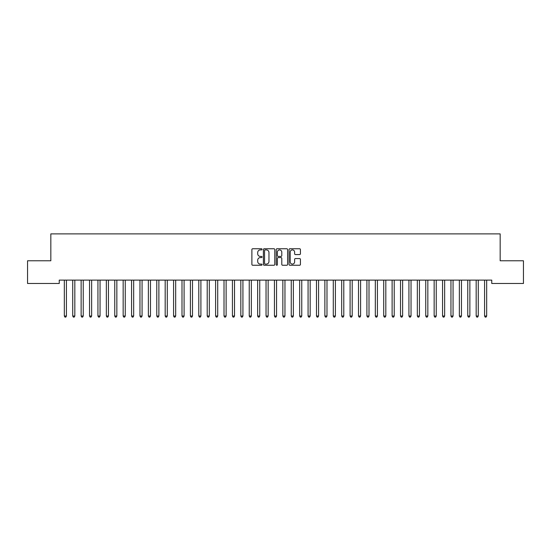 <?xml version="1.0" encoding="UTF-8"?>
<svg xmlns="http://www.w3.org/2000/svg" width="551" height="551" viewBox="0 0 551 551"><rect width="100%" height="100%" fill="white"/><g stroke="black" fill="none" stroke-linecap="round" stroke-linejoin="round"><path stroke-width="0.83" d="M262.056 249.327A0.579 0.579 0 0 0 261.477 248.749L252.709 248.749A0.826 0.826 0 0 0 251.883 249.575L251.883 264.425A0.826 0.826 0 0 0 252.709 265.251L261.477 265.251A0.579 0.579 0 0 0 262.056 264.673A0.579 0.579 0 0 0 261.477 264.094L260.341 264.094A2.638 2.638 0 0 1 257.703 261.456L257.703 260.217A2.638 2.638 0 0 1 260.341 257.579L261.477 257.579A0.579 0.579 0 0 0 262.056 257A0.579 0.579 0 0 0 261.477 256.422L260.341 256.422A2.638 2.638 0 0 1 257.703 253.784L257.703 252.544A2.638 2.638 0 0 1 260.341 249.906L261.477 249.906A0.579 0.579 0 0 0 262.056 249.327M299.613 254.569A0.826 0.826 0 0 0 300.433 253.742L300.433 249.575A0.826 0.826 0 0 0 299.613 248.749L289.874 248.749A0.826 0.826 0 0 0 289.048 249.575L289.048 264.425A0.826 0.826 0 0 0 289.874 265.251L299.613 265.251A0.826 0.826 0 0 0 300.433 264.425L300.433 259.39A0.826 0.826 0 0 0 299.613 258.571L295.446 258.571A0.826 0.826 0 0 0 294.62 259.39L294.62 261.89A2.204 2.204 0 0 1 292.416 264.094A2.204 2.204 0 0 1 290.205 261.89L290.205 252.11A2.204 2.204 0 0 1 292.416 249.906A2.204 2.204 0 0 1 294.62 252.11L294.62 253.742A0.826 0.826 0 0 0 295.446 254.569L299.613 254.569M491.761 280.115L59.239 280.115L59.239 283.476L27.55 283.476L27.55 260.781L50.83 260.781L50.83 233.886L500.17 233.886L500.17 260.781L523.45 260.781L523.45 283.476L491.761 283.476L491.761 280.115M274.777 249.575A0.826 0.826 0 0 0 273.95 248.749L264.218 248.749A0.826 0.826 0 0 0 263.392 249.575L263.392 264.425A0.826 0.826 0 0 0 264.218 265.251L273.95 265.251A0.826 0.826 0 0 0 274.777 264.425L274.777 249.575M277.05 248.749L286.782 248.749A0.826 0.826 0 0 1 287.608 249.575L287.608 264.425A0.826 0.826 0 0 1 286.782 265.251L282.615 265.251A0.826 0.826 0 0 1 281.788 264.425L281.788 258.405A0.826 0.826 0 0 0 280.969 257.579L278.2 257.579A0.826 0.826 0 0 0 277.38 258.405L277.38 264.673A0.579 0.579 0 0 1 276.802 265.251A0.579 0.579 0 0 1 276.223 264.673L276.223 249.575A0.826 0.826 0 0 1 277.05 248.749M265.127 249.906A0.579 0.579 0 0 0 264.549 250.485L264.549 263.516A0.579 0.579 0 0 0 265.127 264.094L266.319 264.094A2.638 2.638 0 0 0 268.964 261.456L268.964 252.544A2.638 2.638 0 0 0 266.319 249.906L265.127 249.906M281.788 252.151A2.204 2.204 0 0 0 279.584 249.947A2.204 2.204 0 0 0 277.38 252.151L277.38 255.595A0.826 0.826 0 0 0 278.2 256.422L280.969 256.422A0.826 0.826 0 0 0 281.788 255.595L281.788 252.151M64.212 280.115L64.26 280.239A0.84 0.84 0 0 1 64.322 280.549L64.322 316.019L66.423 316.019L66.423 280.549A0.84 0.84 0 0 1 66.485 280.239L66.533 280.115M66.423 316.019L65.796 317.114L64.956 317.114L64.322 316.019M72.615 280.115L72.663 280.239A0.84 0.84 0 0 1 72.725 280.549L72.725 316.019L74.826 316.019L74.826 280.549A0.84 0.84 0 0 1 74.888 280.239L74.936 280.115M74.826 316.019L74.199 317.114L73.359 317.114L72.725 316.019M81.025 280.115L81.073 280.239A0.84 0.84 0 0 1 81.135 280.549L81.135 316.019L83.235 316.019L83.235 280.549A0.84 0.84 0 0 1 83.297 280.239L83.346 280.115M83.235 316.019L82.602 317.114L81.762 317.114L81.135 316.019M89.427 280.115L89.476 280.239A0.84 0.84 0 0 1 89.537 280.549L89.537 316.019L91.638 316.019L91.638 280.549A0.84 0.84 0 0 1 91.7 280.239L91.748 280.115M91.638 316.019L91.011 317.114L90.171 317.114L89.537 316.019M97.83 280.115L97.885 280.239A0.84 0.84 0 0 1 97.94 280.549L97.94 316.019L100.041 316.019L100.041 280.549A0.84 0.84 0 0 1 100.103 280.239L100.151 280.115M100.041 316.019L99.414 317.114L98.574 317.114L97.94 316.019M106.24 280.115L106.288 280.239A0.84 0.84 0 0 1 106.35 280.549L106.35 316.019L108.451 316.019L108.451 280.549A0.84 0.84 0 0 1 108.513 280.239L108.561 280.115M108.451 316.019L107.817 317.114L106.977 317.114L106.35 316.019M114.642 280.115L114.691 280.239A0.84 0.84 0 0 1 114.753 280.549L114.753 316.019L116.853 316.019L116.853 280.549A0.84 0.84 0 0 1 116.915 280.239L116.964 280.115M116.853 316.019L116.227 317.114L115.386 317.114L114.753 316.019M123.045 280.115L123.1 280.239A0.84 0.84 0 0 1 123.155 280.549L123.155 316.019L125.256 316.019L125.256 280.549A0.84 0.84 0 0 1 125.318 280.239L125.366 280.115M125.256 316.019L124.629 317.114L123.789 317.114L123.155 316.019M131.455 280.115L131.503 280.239A0.84 0.84 0 0 1 131.565 280.549L131.565 316.019L133.666 316.019L133.666 280.549A0.84 0.84 0 0 1 133.728 280.239L133.776 280.115M133.666 316.019L133.032 317.114L132.192 317.114L131.565 316.019M139.858 280.115L139.906 280.239A0.84 0.84 0 0 1 139.968 280.549L139.968 316.019L142.068 316.019L142.068 280.549A0.84 0.84 0 0 1 142.13 280.239L142.179 280.115M142.068 316.019L141.442 317.114L140.601 317.114L139.968 316.019M148.26 280.115L148.315 280.239A0.84 0.84 0 0 1 148.371 280.549L148.371 316.019L150.471 316.019L150.471 280.549A0.84 0.84 0 0 1 150.533 280.239L150.581 280.115M150.471 316.019L149.844 317.114L149.004 317.114L148.371 316.019M156.67 280.115L156.718 280.239A0.84 0.84 0 0 1 156.78 280.549L156.78 316.019L158.881 316.019L158.881 280.549A0.84 0.84 0 0 1 158.943 280.239L158.991 280.115M158.881 316.019L158.247 317.114L157.407 317.114L156.78 316.019M165.073 280.115L165.121 280.239A0.84 0.84 0 0 1 165.183 280.549L165.183 316.019L167.284 316.019L167.284 280.549A0.84 0.84 0 0 1 167.346 280.239L167.394 280.115M167.284 316.019L166.657 317.114L165.817 317.114L165.183 316.019M173.475 280.115L173.531 280.239A0.84 0.84 0 0 1 173.586 280.549L173.586 316.019L175.686 316.019L175.686 280.549A0.84 0.84 0 0 1 175.748 280.239L175.803 280.115M175.686 316.019L175.06 317.114L174.219 317.114L173.586 316.019M181.885 280.115L181.933 280.239A0.84 0.84 0 0 1 181.995 280.549L181.995 316.019L184.096 316.019L184.096 280.549A0.84 0.84 0 0 1 184.158 280.239L184.206 280.115M184.096 316.019L183.462 317.114L182.622 317.114L181.995 316.019M190.288 280.115L190.336 280.239A0.84 0.84 0 0 1 190.398 280.549L190.398 316.019L192.499 316.019L192.499 280.549A0.84 0.84 0 0 1 192.561 280.239L192.609 280.115M192.499 316.019L191.872 317.114L191.032 317.114L190.398 316.019M198.691 280.115L198.746 280.239A0.84 0.84 0 0 1 198.801 280.549L198.801 316.019L200.901 316.019L200.901 280.549A0.84 0.84 0 0 1 200.963 280.239L201.019 280.115M200.901 316.019L200.275 317.114L199.434 317.114L198.801 316.019M207.1 280.115L207.148 280.239A0.84 0.84 0 0 1 207.21 280.549L207.21 316.019L209.311 316.019L209.311 280.549A0.84 0.84 0 0 1 209.373 280.239L209.421 280.115M209.311 316.019L208.677 317.114L207.837 317.114L207.21 316.019M215.503 280.115L215.551 280.239A0.84 0.84 0 0 1 215.613 280.549L215.613 316.019L217.714 316.019L217.714 280.549A0.84 0.84 0 0 1 217.776 280.239L217.824 280.115M217.714 316.019L217.087 317.114L216.247 317.114L215.613 316.019M223.906 280.115L223.961 280.239A0.84 0.84 0 0 1 224.016 280.549L224.016 316.019L226.124 316.019L226.124 280.549A0.84 0.84 0 0 1 226.179 280.239L226.234 280.115M226.124 316.019L225.49 317.114L224.65 317.114L224.016 316.019M232.315 280.115L232.364 280.239A0.84 0.84 0 0 1 232.426 280.549L232.426 316.019L234.526 316.019L234.526 280.549A0.84 0.84 0 0 1 234.588 280.239L234.636 280.115M234.526 316.019L233.893 317.114L233.052 317.114L232.426 316.019M240.718 280.115L240.766 280.239A0.84 0.84 0 0 1 240.828 280.549L240.828 316.019L242.929 316.019L242.929 280.549A0.84 0.84 0 0 1 242.991 280.239L243.039 280.115M242.929 316.019L242.302 317.114L241.462 317.114L240.828 316.019M249.121 280.115L249.176 280.239A0.84 0.84 0 0 1 249.231 280.549L249.231 316.019L251.339 316.019L251.339 280.549A0.84 0.84 0 0 1 251.394 280.239L251.449 280.115M251.339 316.019L250.705 317.114L249.865 317.114L249.231 316.019M257.531 280.115L257.579 280.239A0.84 0.84 0 0 1 257.641 280.549L257.641 316.019L259.741 316.019L259.741 280.549A0.84 0.84 0 0 1 259.803 280.239L259.852 280.115M259.741 316.019L259.108 317.114L258.267 317.114L257.641 316.019M265.933 280.115L265.981 280.239A0.84 0.84 0 0 1 266.043 280.549L266.043 316.019L268.144 316.019L268.144 280.549A0.84 0.84 0 0 1 268.206 280.239L268.254 280.115M268.144 316.019L267.517 317.114L266.677 317.114L266.043 316.019M274.336 280.115L274.391 280.239A0.84 0.84 0 0 1 274.446 280.549L274.446 316.019L276.554 316.019L276.554 280.549A0.84 0.84 0 0 1 276.609 280.239L276.664 280.115M276.554 316.019L275.92 317.114L275.08 317.114L274.446 316.019M282.746 280.115L282.794 280.239A0.84 0.84 0 0 1 282.856 280.549L282.856 316.019L284.957 316.019L284.957 280.549A0.84 0.84 0 0 1 285.019 280.239L285.067 280.115M284.957 316.019L284.323 317.114L283.483 317.114L282.856 316.019M291.148 280.115L291.197 280.239A0.84 0.84 0 0 1 291.259 280.549L291.259 316.019L293.359 316.019L293.359 280.549A0.84 0.84 0 0 1 293.421 280.239L293.469 280.115M293.359 316.019L292.733 317.114L291.892 317.114L291.259 316.019M299.551 280.115L299.606 280.239A0.84 0.84 0 0 1 299.661 280.549L299.661 316.019L301.769 316.019L301.769 280.549A0.84 0.84 0 0 1 301.824 280.239L301.879 280.115M301.769 316.019L301.135 317.114L300.295 317.114L299.661 316.019M307.961 280.115L308.009 280.239A0.84 0.84 0 0 1 308.071 280.549L308.071 316.019L310.172 316.019L310.172 280.549A0.84 0.84 0 0 1 310.234 280.239L310.282 280.115M310.172 316.019L309.538 317.114L308.698 317.114L308.071 316.019M316.364 280.115L316.412 280.239A0.84 0.84 0 0 1 316.474 280.549L316.474 316.019L318.574 316.019L318.574 280.549A0.84 0.84 0 0 1 318.636 280.239L318.685 280.115M318.574 316.019L317.948 317.114L317.107 317.114L316.474 316.019M324.766 280.115L324.821 280.239A0.84 0.84 0 0 1 324.876 280.549L324.876 316.019L326.984 316.019L326.984 280.549A0.84 0.84 0 0 1 327.039 280.239L327.094 280.115M326.984 316.019L326.35 317.114L325.51 317.114L324.876 316.019M333.176 280.115L333.224 280.239A0.84 0.84 0 0 1 333.286 280.549L333.286 316.019L335.387 316.019L335.387 280.549A0.84 0.84 0 0 1 335.449 280.239L335.497 280.115M335.387 316.019L334.753 317.114L333.913 317.114L333.286 316.019M341.579 280.115L341.627 280.239A0.84 0.84 0 0 1 341.689 280.549L341.689 316.019L343.79 316.019L343.79 280.549A0.84 0.84 0 0 1 343.852 280.239L343.9 280.115M343.79 316.019L343.163 317.114L342.323 317.114L341.689 316.019M349.981 280.115L350.037 280.239A0.84 0.84 0 0 1 350.099 280.549L350.099 316.019L352.199 316.019L352.199 280.549A0.84 0.84 0 0 1 352.254 280.239L352.309 280.115M352.199 316.019L351.566 317.114L350.725 317.114L350.099 316.019M358.391 280.115L358.439 280.239A0.84 0.84 0 0 1 358.501 280.549L358.501 316.019L360.602 316.019L360.602 280.549A0.84 0.84 0 0 1 360.664 280.239L360.712 280.115M360.602 316.019L359.968 317.114L359.128 317.114L358.501 316.019M366.794 280.115L366.842 280.239A0.84 0.84 0 0 1 366.904 280.549L366.904 316.019L369.005 316.019L369.005 280.549A0.84 0.84 0 0 1 369.067 280.239L369.115 280.115M369.005 316.019L368.378 317.114L367.538 317.114L366.904 316.019M375.197 280.115L375.252 280.239A0.84 0.84 0 0 1 375.314 280.549L375.314 316.019L377.414 316.019L377.414 280.549A0.84 0.84 0 0 1 377.469 280.239L377.525 280.115M377.414 316.019L376.781 317.114L375.94 317.114L375.314 316.019M383.606 280.115L383.654 280.239A0.84 0.84 0 0 1 383.716 280.549L383.716 316.019L385.817 316.019L385.817 280.549A0.84 0.84 0 0 1 385.879 280.239L385.927 280.115M385.817 316.019L385.183 317.114L384.343 317.114L383.716 316.019M392.009 280.115L392.057 280.239A0.84 0.84 0 0 1 392.119 280.549L392.119 316.019L394.22 316.019L394.22 280.549A0.84 0.84 0 0 1 394.282 280.239L394.33 280.115M394.22 316.019L393.593 317.114L392.753 317.114L392.119 316.019M400.419 280.115L400.467 280.239A0.84 0.84 0 0 1 400.529 280.549L400.529 316.019L402.629 316.019L402.629 280.549A0.84 0.84 0 0 1 402.685 280.239L402.74 280.115M402.629 316.019L401.996 317.114L401.156 317.114L400.529 316.019M408.821 280.115L408.87 280.239A0.84 0.84 0 0 1 408.932 280.549L408.932 316.019L411.032 316.019L411.032 280.549A0.84 0.84 0 0 1 411.094 280.239L411.142 280.115M411.032 316.019L410.399 317.114L409.558 317.114L408.932 316.019M417.224 280.115L417.272 280.239A0.84 0.84 0 0 1 417.334 280.549L417.334 316.019L419.435 316.019L419.435 280.549A0.84 0.84 0 0 1 419.497 280.239L419.545 280.115M419.435 316.019L418.808 317.114L417.968 317.114L417.334 316.019M425.634 280.115L425.682 280.239A0.84 0.84 0 0 1 425.744 280.549L425.744 316.019L427.845 316.019L427.845 280.549A0.84 0.84 0 0 1 427.9 280.239L427.955 280.115M427.845 316.019L427.211 317.114L426.371 317.114L425.744 316.019M434.036 280.115L434.085 280.239A0.84 0.84 0 0 1 434.147 280.549L434.147 316.019L436.247 316.019L436.247 280.549A0.84 0.84 0 0 1 436.309 280.239L436.358 280.115M436.247 316.019L435.614 317.114L434.773 317.114L434.147 316.019M442.439 280.115L442.487 280.239A0.84 0.84 0 0 1 442.549 280.549L442.549 316.019L444.65 316.019L444.65 280.549A0.84 0.84 0 0 1 444.712 280.239L444.76 280.115M444.65 316.019L444.023 317.114L443.183 317.114L442.549 316.019M450.849 280.115L450.897 280.239A0.84 0.84 0 0 1 450.959 280.549L450.959 316.019L453.06 316.019L453.06 280.549A0.84 0.84 0 0 1 453.115 280.239L453.17 280.115M453.06 316.019L452.426 317.114L451.586 317.114L450.959 316.019M459.252 280.115L459.3 280.239A0.84 0.84 0 0 1 459.362 280.549L459.362 316.019L461.462 316.019L461.462 280.549A0.84 0.84 0 0 1 461.524 280.239L461.573 280.115M461.462 316.019L460.829 317.114L459.989 317.114L459.362 316.019M467.654 280.115L467.703 280.239A0.84 0.84 0 0 1 467.765 280.549L467.765 316.019L469.865 316.019L469.865 280.549A0.84 0.84 0 0 1 469.927 280.239L469.975 280.115M469.865 316.019L469.238 317.114L468.398 317.114L467.765 316.019M476.064 280.115L476.112 280.239A0.84 0.84 0 0 1 476.174 280.549L476.174 316.019L478.275 316.019L478.275 280.549A0.84 0.84 0 0 1 478.337 280.239L478.385 280.115M478.275 316.019L477.641 317.114L476.801 317.114L476.174 316.019M484.467 280.115L484.515 280.239A0.84 0.84 0 0 1 484.577 280.549L484.577 316.019L486.678 316.019L486.678 280.549A0.84 0.84 0 0 1 486.74 280.239L486.788 280.115M486.678 316.019L486.044 317.114L485.204 317.114L484.577 316.019"/></g></svg>
